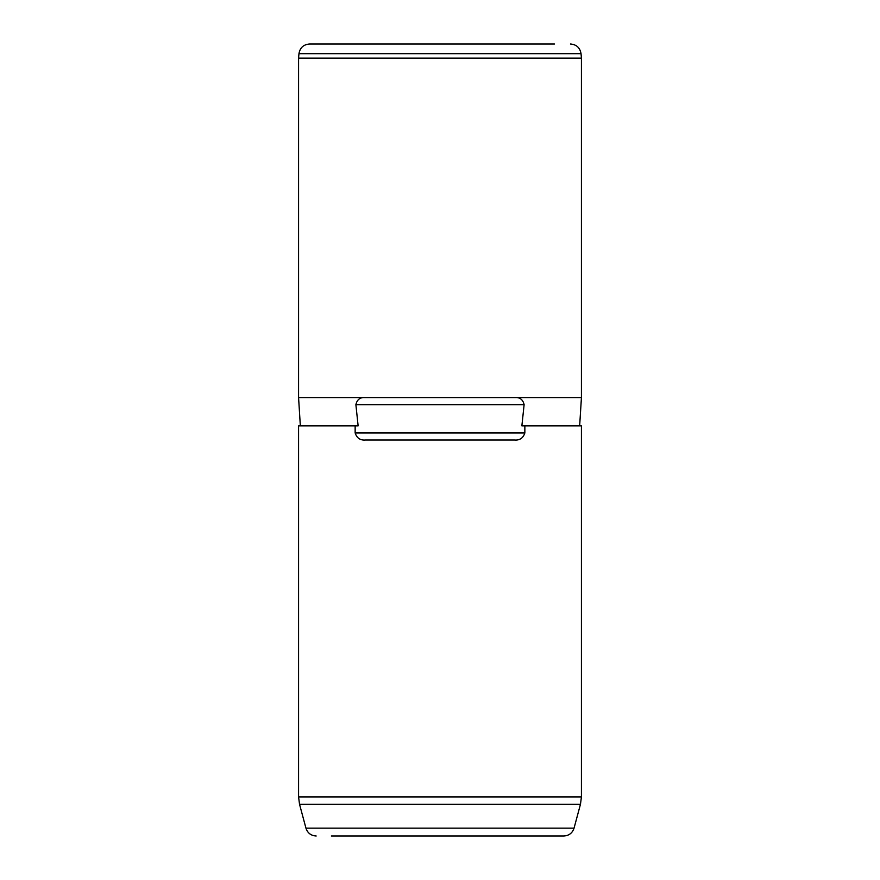 <?xml version="1.0" encoding="UTF-8"?>
<svg xmlns="http://www.w3.org/2000/svg" width="880" height="880" viewBox="0 0 880 880"><rect width="100%" height="100%" fill="white"/><g stroke="black" fill="none" stroke-linecap="round" stroke-linejoin="round"><path stroke-width="1.32" d="M300.344 425.854L298.573 397.573L298.573 58.146L581.427 58.146L581.427 397.573L514.503 397.573C519.706 397.078 522.907 399.443 524.117 404.646L521.873 425.854L581.427 425.854L581.427 796.917L298.573 796.917L298.573 425.854L358.127 425.854L355.883 404.646L524.117 404.646M298.573 397.573L514.503 397.573M365.497 397.573C360.294 397.078 357.093 399.443 355.883 404.646M355.146 425.854L355.146 432.927C356.84 438.119 360.283 440.473 365.497 440L514.503 440C519.717 440.473 523.16 438.119 524.854 432.927L524.854 425.854M331.342 836L563.816 836L331.342 836M554.499 44L309.529 44L554.499 44M355.146 432.927L524.854 432.927M299.53 804.243L305.943 828.135L574.057 828.135L580.47 804.243L299.53 804.243L298.573 796.917M581.427 58.146L581.042 53.68L298.958 53.68L298.573 58.146M579.656 425.854L581.427 397.573M580.47 804.243L581.427 796.917M305.943 828.135C307.582 833.063 311.003 835.681 316.184 836M574.057 828.135C572.418 833.063 568.997 835.681 563.816 836M298.958 53.68C299.992 47.729 303.512 44.506 309.529 44M581.042 53.68C580.008 47.729 576.488 44.506 570.471 44"/></g></svg>

